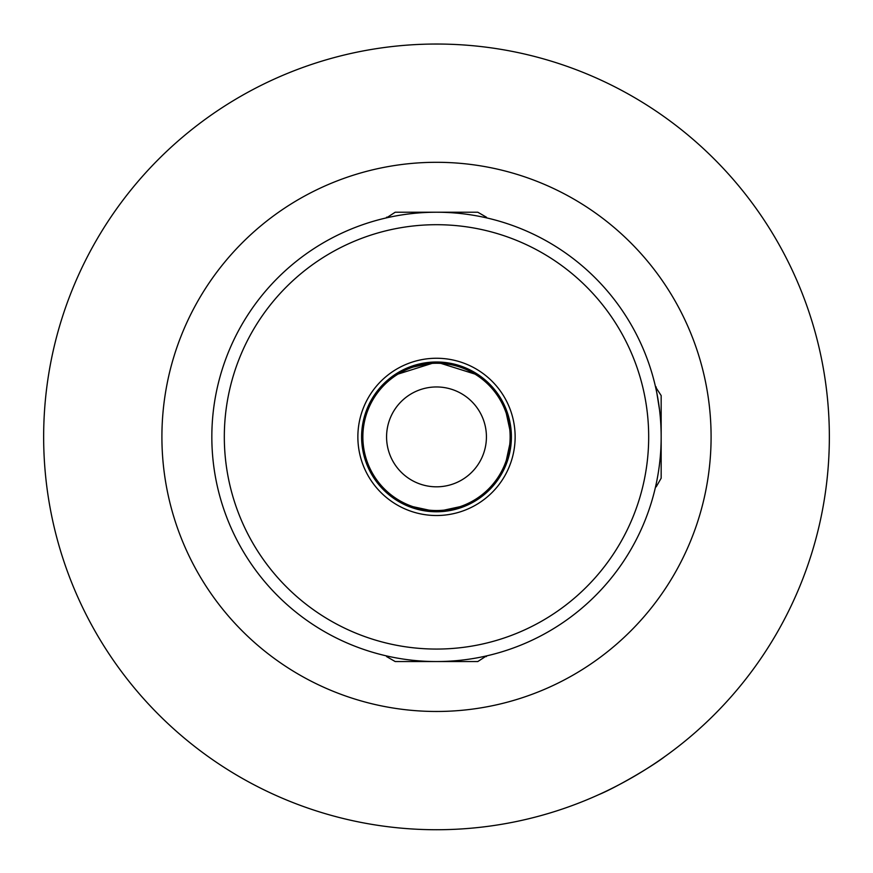 <?xml version="1.0" encoding="UTF-8"?>
<svg xmlns="http://www.w3.org/2000/svg" width="873" height="873" viewBox="0 0 873 873"><rect width="100%" height="100%" fill="white"/><g stroke="black" fill="none" stroke-linecap="round" stroke-linejoin="round"><path stroke-width="1.31" d="M393.69 375.445L436.5 362L479.31 375.445L472.795 371.385L479.31 375.434L436.5 362L405.541 368.701L392.817 376.056M427.814 362.502L436.5 362A74.892 74.892 0 0 0 361.608 436.882A74.892 74.892 0 0 0 436.5 511.774A74.892 74.892 0 0 0 511.392 436.882A74.892 74.892 0 0 0 436.5 362A74.892 74.892 0 0 0 361.608 436.882A74.892 74.892 0 0 0 436.5 511.774L467.459 505.074L480.183 497.708L467.415 505.096L436.5 511.774L405.541 505.074L392.817 497.708L402.78 503.754L427.814 511.272M659.53 409.852L656.878 393.199M497.326 393.199L504.703 405.945L511.392 436.816L504.703 467.819L497.326 480.576L504.703 467.808L511.392 436.937L504.692 405.945L497.326 393.199M405.661 505.129L412.372 507.78L405.661 505.129M419.815 509.887L427.792 511.262L419.815 509.887M419.815 363.877L405.563 368.69L419.804 363.888M396.069 373.851L393.788 375.379L396.058 373.851M436.5 362L427.857 362.502M657.664 476.385L656.878 480.576M486.425 655.929L477.804 661.548L436.5 661.548A224.667 224.667 0 0 0 661.167 436.882A224.667 224.667 0 0 0 436.5 212.226A224.667 224.667 0 0 0 211.833 436.882A224.667 224.667 0 0 0 436.5 661.548L395.196 661.548L386.575 656.572L389.478 656.572M829.35 436.882A392.85 392.85 0 0 1 436.5 829.732A392.85 392.85 0 0 1 43.65 436.882A392.85 392.85 0 0 1 436.5 44.032A392.85 392.85 0 0 1 829.35 436.882M599.227 794.452C615.05 787.992 651.214 767.116 664.79 756.596M486.425 436.882A49.925 49.925 0 0 0 436.5 386.957A49.925 49.925 0 0 0 386.575 436.882A49.925 49.925 0 0 0 436.5 486.818A49.925 49.925 0 0 0 486.425 436.882M467.339 368.646L460.628 365.994L467.339 368.646M453.185 363.877L445.208 362.502L453.185 363.877M453.185 509.897L467.437 505.085L453.196 509.887M504.714 467.797L507.311 461.26L504.714 467.797M509.374 454.156L510.825 446.016L509.374 454.156M511.392 436.762L510.88 428.207L511.392 436.762M509.428 419.88L504.725 406L509.428 419.88M486.425 656.572L483.522 656.572M655.547 386.957L661.167 395.578L661.167 478.197L656.19 486.818L656.19 483.904M656.19 386.957L656.19 389.871M386.575 217.835L395.196 212.226L477.804 212.226L486.425 217.202L483.522 217.202M386.575 217.202L389.478 217.202M161.909 436.882A274.591 274.591 0 0 1 436.5 162.302A274.591 274.591 0 0 1 711.091 436.882A274.591 274.591 0 0 1 436.5 711.473A274.591 274.591 0 0 1 161.909 436.882M436.5 363.244A73.638 73.638 0 0 0 362.862 436.882A73.638 73.638 0 0 0 436.5 510.53A73.638 73.638 0 0 0 510.138 436.882A73.638 73.638 0 0 0 436.5 363.244M436.5 661.548A224.667 224.667 0 0 0 661.167 436.882A224.667 224.667 0 0 0 436.5 212.226M436.5 649.065A212.183 212.183 0 0 0 648.683 436.882A212.183 212.183 0 0 0 436.5 224.699A212.183 212.183 0 0 0 224.317 436.882A212.183 212.183 0 0 0 436.5 649.065M436.5 515.517A78.635 78.635 0 0 0 515.135 436.882A78.635 78.635 0 0 0 436.5 358.257A78.635 78.635 0 0 0 357.865 436.882A78.635 78.635 0 0 0 436.5 515.517M386.575 655.929L386.575 656.572M655.547 486.818L656.19 486.818M486.425 217.835L486.425 217.202"/></g></svg>
